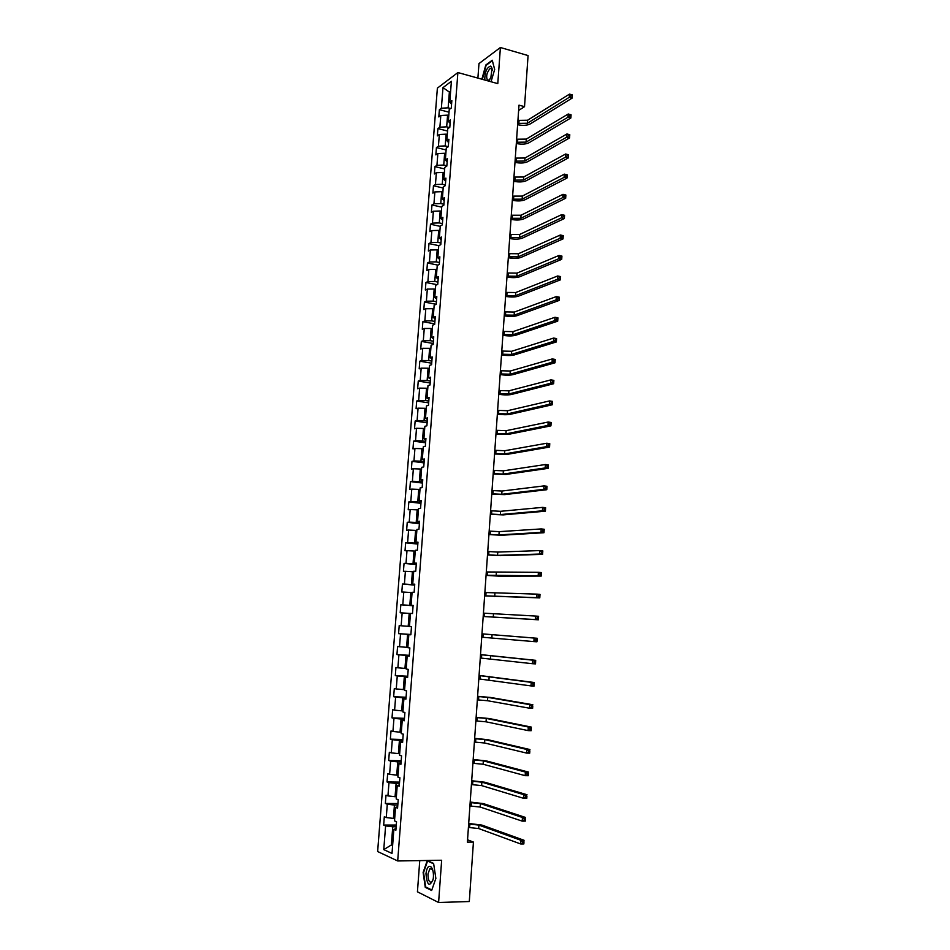 <?xml version="1.0" encoding="UTF-8"?>
<svg xmlns="http://www.w3.org/2000/svg" width="950" height="950" viewBox="0 0 950 950"><rect width="100%" height="100%" fill="white"/><g stroke="black" fill="none" stroke-linecap="round" stroke-linejoin="round"><path stroke-width="1.43" d="M419.758 860.617L417.43 891.812L438.603 902.5L469.3 901.526L473.433 842.08L467.554 839.788M437.38 88.136L377.637 851.533L397.694 860.961L457.888 72.544L437.38 88.136M457.888 72.544L497.788 83.624L500.401 47.5L478.978 63.579L477.897 78.102M395.996 828.661L393.858 829.362L395.877 830.217L396.53 821.714L394.511 820.895L395.544 807.369L397.563 808.141L398.216 799.686L396.197 798.938L397.231 785.472L399.249 786.172L399.902 777.741L397.884 777.076L398.917 763.658L400.936 764.275L401.577 755.879L399.558 755.286L400.579 741.926L402.598 742.484L403.239 734.124L401.221 733.602L402.242 720.29L404.272 720.765L404.914 712.441L402.883 711.989L403.904 698.737L405.923 699.141L406.564 690.852L404.546 690.472L405.555 677.279L407.586 677.611L408.215 669.346L406.184 669.049L407.194 655.904L409.224 656.165L409.854 647.936L407.835 647.698L408.832 634.612L410.863 634.802L411.492 626.608L409.462 626.442L410.471 613.403L412.502 613.522L413.119 605.364L411.089 605.269L412.098 592.278L414.129 592.325L414.746 584.202L412.716 584.179L413.713 571.247L415.744 571.223L416.361 563.124L414.331 563.172L415.328 550.288L417.359 550.204L417.976 542.141L415.946 542.248L416.931 529.423L418.962 529.257L419.579 521.229L417.549 521.408L418.522 508.63L420.565 508.404L421.171 500.401L419.14 500.65L420.114 487.92L422.156 487.635L422.762 479.667L420.731 479.976L421.705 467.293L423.747 466.937L424.353 459.004L422.311 459.384L423.284 446.761L425.327 446.334L425.933 438.425L423.89 438.876L424.864 426.289L426.894 425.802L427.5 417.929L425.469 418.439L426.431 405.911L428.474 405.353L429.067 397.516L427.025 398.098L427.987 385.605L430.029 384.988L430.635 377.174L428.593 377.827L429.543 365.382L431.585 364.705L432.179 356.927L430.136 357.628L431.098 345.242L433.141 344.494L433.734 336.751L431.692 337.511L432.642 325.173L434.684 324.366L435.278 316.647L433.224 317.478L434.174 305.188L436.216 304.321L436.81 296.626L434.767 297.516L435.706 285.273L437.748 284.347L438.342 276.688L436.299 277.637L437.238 265.442L439.28 264.456L439.862 256.821L437.819 257.842L438.746 245.694L440.8 244.637L441.382 237.037L439.339 238.106L440.266 226.005L442.32 224.889L442.89 217.324L440.848 218.464L441.774 206.399L443.828 205.224L444.398 197.683L442.356 198.882L443.27 186.877L445.324 185.642L445.906 178.125L443.852 179.384L444.766 167.426L446.821 166.131L447.402 158.638L445.348 159.956L446.262 148.046L448.317 146.692L448.887 139.234L446.832 140.6L447.747 128.737L449.801 127.324L450.371 119.902L448.317 121.327L449.231 109.499L451.286 108.039L451.844 100.641L449.789 102.125L451.392 81.284L442.973 87.638L449.362 92.055L448.139 107.837L450.633 108.49M393.858 829.362L392.006 853.432L383.764 849.633L385.605 825.894L383.657 825.075L396.269 825.039M442.973 87.638L441.37 108.229L439.387 109.666L438.817 116.933L440.812 115.508L439.897 127.193L437.914 128.583L437.344 135.874L439.339 134.508L438.425 146.229L436.43 147.559L435.86 154.886L437.855 153.579L436.941 165.348L434.946 166.618L434.376 173.969L436.359 172.722L435.444 184.526L433.461 185.749L432.891 193.123L434.874 191.924L433.948 203.787L431.965 204.951L431.383 212.349L433.378 211.221L432.452 223.119L430.469 224.224L429.887 231.658L431.87 230.577L430.944 242.523L428.961 243.568L428.379 251.026L430.362 250.004L429.424 261.998L427.441 262.984L426.859 270.477L428.842 269.515L427.904 281.556L425.921 282.483L425.339 289.999L427.322 289.097L426.384 301.186L424.401 302.053L423.819 309.593L425.79 308.75L424.852 320.886L422.869 321.694L422.287 329.27L424.258 328.486L423.32 340.67L421.337 341.406L420.743 349.018L422.726 348.294L421.776 360.525L419.793 361.202L419.199 368.838L421.171 368.173L420.221 380.451L418.249 381.069L417.644 388.74L419.627 388.134L418.665 400.461L416.694 401.019L416.088 408.714L418.071 408.179L417.109 420.553L415.138 421.04L414.532 428.771L416.504 428.296L415.542 440.717L413.571 441.144L412.965 448.899L414.936 448.483L413.963 460.952L411.991 461.32L411.386 469.11L413.357 468.766L412.383 481.282L410.412 481.579L409.806 489.392L411.777 489.119L410.804 501.683L408.832 501.921L408.227 509.758L410.186 509.544L409.213 522.156L407.241 522.334L406.636 530.207L408.595 530.053L407.609 542.723L405.65 542.83L405.032 550.739L406.992 550.656L406.006 563.362L404.047 563.409L403.429 571.342L405.389 571.318L404.403 584.084L402.432 584.06L401.814 592.028L403.774 592.076L402.788 604.889L400.817 604.806L400.199 612.797L402.159 612.916L401.161 625.777L399.202 625.623L398.572 633.65L400.532 633.828L399.534 646.748L397.575 646.523L396.946 654.586L398.905 654.835L397.896 667.803L395.936 667.506L395.307 675.604L397.266 675.925L396.257 688.94L394.298 688.572L393.656 696.706L395.616 697.086L394.606 710.161L392.647 709.733L392.017 717.879L393.965 718.342L392.944 731.464L390.996 730.966L390.355 739.148L392.314 739.682L391.281 752.863L389.334 752.281L388.692 760.511L390.64 761.104L389.619 774.333L387.659 773.692L387.018 781.945L388.978 782.622L387.944 795.898L385.997 795.186L385.344 803.462L387.291 804.211L386.258 817.546L384.311 816.762L383.657 825.075M518.629 110.449L524.519 106.661L518.997 105.153L467.388 842.127L473.433 842.08M394.701 818.413L393.407 818.413L394.428 805.054L397.801 805.078M397.67 806.752L395.544 807.369M386.258 817.546L393.407 818.413M387.291 804.211L394.428 805.054M396.364 796.741L395.069 796.729L396.103 783.418L399.463 783.465M399.344 784.949L397.231 785.472M387.944 795.898L395.069 796.729M388.978 782.622L396.103 783.418M398.026 775.141L396.732 775.129L397.753 761.876L401.114 761.936M401.007 763.218L398.917 763.658M389.619 774.333L396.732 775.129M390.64 761.104L397.753 761.876M399.677 753.635L398.394 753.611L399.416 740.406L402.753 740.501M402.669 741.582L400.579 741.926M391.281 752.863L398.394 753.611M392.314 739.682L399.416 740.406M401.327 732.212L400.045 732.177L401.054 719.031L404.391 719.15M404.32 720.041L402.242 720.29M392.944 731.464L400.045 732.177M393.965 718.342L401.054 719.031M402.966 710.873L401.684 710.826L402.693 697.739L406.03 697.882M405.971 698.571L403.904 698.737M394.606 710.161L401.684 710.826M395.616 697.086L402.693 697.739M404.605 689.629L403.322 689.569L404.332 676.531L407.645 676.697M407.609 677.196L405.555 677.279M396.257 688.94L403.322 689.569M397.266 675.925L404.332 676.531M406.232 668.467L404.961 668.396L405.959 655.405L409.272 655.595M409.248 655.904L407.194 655.904M397.896 667.803L404.961 668.396M398.905 654.835L405.959 655.405M407.859 647.377L406.588 647.306L407.586 634.363L410.887 634.588M410.875 634.707L408.832 634.612M399.534 646.748L406.588 647.306M400.532 633.828L407.586 634.363M409.474 626.383L408.203 626.288L409.189 613.403L410.459 613.498M401.161 625.777L408.203 626.288M402.159 612.916L409.189 613.403M413.108 605.625L409.818 605.364L410.804 592.527L412.062 592.634M413.119 605.482L411.089 605.269M402.788 604.889L409.818 605.364M403.774 592.076L410.804 592.527M414.699 584.808L411.421 584.523L412.407 571.734L413.666 571.852M414.723 584.476L412.716 584.179M404.403 584.084L411.421 584.523M405.389 571.318L412.407 571.734M416.29 564.062L413.024 563.766L413.998 551.024L415.257 551.154M416.326 563.552L414.331 563.172M406.006 563.362L413.024 563.766M406.992 550.656L413.998 551.024M417.881 543.412L414.616 543.079L415.589 530.397L416.848 530.528M417.929 542.711L415.946 542.248M407.609 542.723L414.616 543.079M408.595 530.053L415.589 530.397M419.461 522.832L416.195 522.488L417.169 509.853L418.428 509.996M419.52 521.954L417.549 521.408M409.213 522.156L416.195 522.488M410.186 509.544L417.169 509.853M421.028 502.348L417.774 501.968L418.748 489.381L419.995 489.535M421.111 501.279L419.14 500.65M410.804 501.683L417.774 501.968M411.777 489.119L418.748 489.381M422.596 481.935L419.354 481.531L420.316 468.991L421.562 469.157M422.691 480.688L420.731 479.976M412.383 481.282L419.354 481.531M413.357 468.766L420.316 468.991M424.151 461.593L420.921 461.178L421.883 448.685L423.13 448.851M424.258 460.18L422.311 459.384M413.963 460.952L420.921 461.178M414.936 448.483L421.883 448.685M425.707 441.334L422.489 440.895L423.439 428.45L424.686 428.628M425.826 439.743L423.89 438.876M415.542 440.717L422.489 440.895M416.504 428.296L423.439 428.45M427.251 421.159L424.044 420.696L424.994 408.298L426.229 408.488M427.393 419.389L425.469 418.439M417.109 420.553L424.044 420.696M418.071 408.179L424.994 408.298M428.794 401.066L425.588 400.567L426.538 388.229L427.773 388.419M428.949 399.119L427.025 398.098M418.665 400.461L425.588 400.567M419.627 388.134L426.538 388.229M430.338 381.045L427.132 380.522L428.082 368.232L429.305 368.434M430.492 378.931L428.593 377.827M420.221 380.451L427.132 380.522M421.171 368.173L428.082 368.232M431.87 361.095L428.676 360.561L429.614 348.317L430.837 348.519M432.036 358.815L430.136 357.628M421.776 360.525L428.676 360.561M422.726 348.294L429.614 348.317M433.39 341.228L430.207 340.67L431.146 328.474L432.369 328.688M433.58 338.77L431.692 337.511M423.32 340.67L430.207 340.67M424.258 328.486L431.146 328.474M434.91 321.444L431.728 320.863L432.666 308.702L433.889 308.928M435.112 318.82L433.224 317.478M424.852 320.886L431.728 320.863M425.79 308.75L432.666 308.702M436.418 301.72L433.247 301.126L434.186 289.014L435.397 289.251M436.632 298.929L434.767 297.516M426.384 301.186L433.247 301.126M427.322 289.097L434.186 289.014M437.926 282.091L434.767 281.461L435.694 269.396L436.905 269.646M438.152 279.134L436.299 277.637M427.904 281.556L434.767 281.461M428.842 269.515L435.694 269.396M439.423 262.521L436.276 261.879L437.202 249.862L438.413 250.111M439.672 259.397L437.819 257.842M429.424 261.998L436.276 261.879M430.362 250.004L437.202 249.862M440.919 243.034L437.784 242.357L438.698 230.387L439.909 230.66M441.18 239.744L439.339 238.106M430.944 242.523L437.784 242.357M431.87 230.577L438.698 230.387M442.415 223.618L439.28 222.929L440.194 210.995L441.394 211.268M442.676 220.174L440.848 218.464M432.452 223.119L439.28 222.929M433.378 211.221L440.194 210.995M443.899 204.274L440.764 203.561L441.679 191.686L442.878 191.959M444.173 200.664L442.356 198.882M433.948 203.787L440.764 203.561M434.874 191.924L441.679 191.686M445.372 185.001L442.249 184.276L443.163 172.437L444.363 172.722M445.669 181.236L443.852 179.384M435.444 184.526L442.249 184.276M436.359 172.722L443.163 172.437M446.844 165.811L443.733 165.051L444.647 153.271L445.835 153.556M447.153 161.88L445.348 159.956M436.941 165.348L443.733 165.051M437.855 153.579L444.647 153.271M448.317 146.68L445.206 145.908L446.108 134.164L447.308 134.472M448.626 142.607L446.832 140.6M438.425 146.229L445.206 145.908M439.339 134.508L446.108 134.164M449.469 127.549L446.678 126.837L447.581 115.14L448.768 115.449M450.098 123.393L448.317 121.327M439.897 127.193L446.678 126.837M440.812 115.508L447.581 115.14M450.537 92.376L449.362 92.055L450.644 91.105M451.571 104.263L449.789 102.125M441.37 108.229L448.139 107.837M500.401 47.5L528.069 55.563L524.519 106.661M438.603 902.5L441.655 860.261L397.694 860.961M392.659 844.942L391.353 844.954L392.611 845.524M396.138 826.773L392.754 826.785L391.353 844.954L383.764 849.633M385.605 825.894L392.754 826.785M439.387 109.666L449.017 112.195M437.914 128.583L447.569 131.041M436.43 147.559L446.12 149.958M434.946 166.618L444.647 168.958M433.461 185.749L443.187 188.017M431.965 204.951L441.714 207.148M430.469 224.224L440.242 226.361M428.961 243.568L438.817 245.658M427.441 262.984L437.902 265.121M425.921 282.483L437.048 284.668M424.401 302.053L436.228 304.285M422.869 321.694L434.72 323.855M421.337 341.406L433.212 343.484M419.793 361.202L431.704 363.197M418.249 381.069L430.184 382.981M416.694 401.019L428.664 402.848M415.138 421.04L427.132 422.786M413.571 441.144L425.6 442.807M411.991 461.32L424.056 462.899M410.412 481.579L422.501 483.063M408.832 501.921L420.957 503.322M407.241 522.334L419.389 523.64M405.65 542.83L417.822 544.053M404.047 563.409L416.254 564.538M402.432 584.06L414.675 585.105M400.817 604.806L413.096 605.756M398.572 633.65L410.887 634.469M396.946 654.586L409.296 655.322M395.307 675.604L407.681 676.234M393.656 696.706L406.077 697.241M392.017 717.879L404.451 718.331M390.355 739.148L402.836 739.504M388.692 760.511L401.197 760.76M387.018 781.945L399.558 782.099M385.344 803.462L397.919 803.534M491.043 81.748L494.677 69.421L492.254 60.23L485.806 65.004L481.887 79.206M431.644 890.471L435.872 878.465L433.616 863.443L427.239 860.593L423.118 872.468L425.267 887.336L431.644 890.471M426.348 887.312L425.267 887.336M517.714 123.405L527.393 123.251L569.299 97.292L569.513 94.109L572.363 94.917L572.161 98.087L530.124 123.975C526.953 125.531 522.785 125.78 517.619 124.723M517.928 120.389L527.594 120.234L569.513 94.109L572.256 96.342L572.339 95.071L571.199 94.751M572.256 96.342L572.161 98.087L569.299 97.292L571.116 96.021M488.739 81.106L490.901 77.188L492.041 68.329L490.77 66.096C486.804 67.26 484.797 71.903 484.773 80.014M492.219 70.371L491.197 68.364L490.2 68.388C486.673 72.532 485.806 76.594 487.599 80.596L489.832 79.515M482.363 79.337L486.091 65.348L492.349 60.729L494.665 69.493M433.414 877.182C433.628 872.753 432.927 869.428 431.336 867.196C428.652 865.082 426.859 867.243 425.968 873.691C427.12 885.59 429.519 887.419 433.176 879.166L433.414 877.182M432.951 870.901L432.048 869.179L429.804 868.846L427.975 874.095C428.034 880.211 429.317 882.847 431.811 881.98L433.046 879.831M431.811 889.984L425.647 886.956L423.558 872.551L427.548 861.044L433.663 863.788M428.224 861.033L427.548 861.044M516.396 142.239L526.086 142.12L568.005 117.194L568.219 114L571.081 114.784L570.867 117.966L528.829 142.833C525.659 144.317 521.491 144.554 516.313 143.509M516.61 139.222L526.288 139.092L568.219 114L570.974 116.244L571.057 114.974L569.905 114.653M570.974 116.244L570.867 117.966L568.005 117.194L569.822 115.936M515.078 161.156L524.78 161.061L566.711 137.168L566.924 133.962L569.786 134.722L569.572 137.928L527.535 161.749C524.352 163.186 520.173 163.388 514.983 162.379M515.28 158.116L524.982 158.021L566.924 133.962L569.679 136.23L569.763 134.947L568.611 134.639M569.679 136.23L569.572 137.928L566.711 137.168L568.528 135.921M513.748 180.132L523.462 180.072L565.404 157.225L565.618 154.007L568.492 154.743L568.278 157.961L526.229 180.749C523.046 182.103 518.866 182.293 513.665 181.308M513.962 177.08L523.676 177.021L565.618 154.007L568.373 156.287L568.456 155.004L567.304 154.708M568.373 156.287L568.278 157.961L565.404 157.225L567.221 155.99M512.406 199.179L522.144 199.156L564.098 177.365L564.3 174.135L567.186 174.848L566.972 178.078L524.911 199.809C521.74 201.103 517.548 201.269 512.335 200.308M512.62 196.127L522.357 196.092L564.3 174.135L567.067 176.427L567.15 175.132L565.998 174.848M567.067 176.427L566.972 178.078L564.098 177.365L565.915 176.142M511.076 218.298L520.826 218.31L562.78 197.588L562.994 194.334L565.879 195.035L565.666 198.277L523.592 218.951C520.422 220.174 516.218 220.329 510.993 219.391M511.29 215.234L521.039 215.234L562.994 194.334L565.761 196.65L565.844 195.356L564.692 195.071M565.761 196.65L565.666 198.277L562.78 197.588L564.609 196.377M509.723 237.5L519.496 237.536L561.462 217.882L561.676 214.629L564.561 215.306L564.347 218.559L522.274 238.153C519.092 239.317 514.888 239.447 509.651 238.533M509.948 234.412L519.709 234.448L561.676 214.629L564.442 216.956L564.526 215.65L563.374 215.377M564.442 216.956L564.347 218.559L561.462 217.882L563.291 216.683M508.381 256.761L518.166 256.844L560.132 238.26L560.346 234.994L563.243 235.648L563.029 238.913L520.944 257.438C517.774 258.531 513.558 258.637 508.309 257.747M508.594 253.674L518.379 253.745L560.346 234.994L563.124 237.346L563.207 236.027L562.044 235.766M563.124 237.346L563.029 238.913L560.132 238.26L561.961 237.084M507.027 276.106L516.824 276.212L558.802 258.721L559.016 255.443L561.925 256.072L561.711 259.35L519.614 276.794C516.432 277.816 512.216 277.899 506.956 277.044M507.241 273.006L517.038 273.101L559.016 255.443L561.794 257.806L561.889 256.488L560.726 256.239M561.794 257.806L561.711 259.35L558.802 258.721L560.631 257.557M505.661 295.521L515.482 295.664L557.46 279.264L557.674 275.975L560.595 276.581L560.381 279.87L518.284 296.222C515.102 297.184 510.874 297.243 505.602 296.4M505.887 292.41L515.696 292.541L557.674 275.975L560.464 278.35L560.559 277.032L559.384 276.794M560.464 278.35L560.381 279.87L557.46 279.264L559.301 278.113M504.296 315.008L514.128 315.186L556.118 299.891L556.332 296.578L559.265 297.172L559.051 300.485L516.942 315.721C513.76 316.611 509.521 316.659 504.236 315.839M504.521 311.885L514.354 312.051L556.332 296.578L559.134 298.989L559.217 297.659L558.042 297.421M559.134 298.989L559.051 300.485L556.118 299.891L557.959 298.751M502.93 334.566L512.774 334.78L554.776 320.601L554.99 317.276L557.923 317.846L557.709 321.171L515.589 335.291C512.406 336.122 508.167 336.134 502.871 335.35M503.156 331.431L513 331.633L554.99 317.276L556.7 318.143L556.617 319.473L557.793 319.699L557.876 318.369L556.7 318.143M557.793 319.699L557.709 321.171L554.776 320.601L556.617 319.473M501.553 354.207L511.421 354.445L553.423 341.394L553.636 338.058L556.581 338.604L556.356 341.941L514.247 354.944C511.053 355.704 506.813 355.704 501.505 354.932M501.778 351.049L511.634 351.286L553.636 338.058L555.358 338.936L555.263 340.278L556.439 340.492L556.534 339.162L555.358 338.936M556.439 340.492L556.356 341.941L553.423 341.394L555.263 340.278M500.175 373.92L510.055 374.193L552.057 362.271L552.283 358.922L555.227 359.444L555.014 362.793L512.881 374.668C509.699 375.357 505.447 375.333 500.128 374.597M500.401 370.749L510.281 371.022L552.283 358.922L553.992 359.824L553.909 361.166L555.085 361.38L555.18 360.038L553.992 359.824M555.085 361.38L555.014 362.793L552.057 362.271L553.909 361.166M555.18 360.038L555.227 359.444M498.786 393.704L508.689 394.012L550.703 383.242L550.917 379.869L553.874 380.368L553.648 383.729L511.527 394.464C508.333 395.081 504.07 395.046 498.75 394.333M499.011 390.533L508.903 390.83L550.917 379.869L552.639 380.796L552.544 382.149L553.731 382.339L553.814 380.997L552.639 380.796M553.731 382.339L553.648 383.729L550.703 383.242L552.544 382.149M553.814 380.997L553.874 380.368M497.396 413.571L507.312 413.915L549.326 404.284L549.551 400.912L552.508 401.387L552.294 404.759L510.162 414.343C506.968 414.889 502.704 414.829 497.361 414.141M497.622 410.376L507.537 410.721L549.551 400.912L551.273 401.85L551.178 403.204L552.366 403.394L552.461 402.04L551.273 401.85M552.366 403.394L552.294 404.759L549.326 404.284L551.178 403.204M552.461 402.04L552.508 401.387M496.007 433.509L505.934 433.889L547.948 425.422L548.174 422.026L551.143 422.477L550.917 425.873L508.784 434.293L495.971 434.031M496.233 430.303L506.16 430.683L548.174 422.026L549.896 422.999L549.812 424.353L551 424.531L551.083 423.178L549.896 422.999M551 424.531L550.917 425.873L547.948 425.422L549.812 424.353M551.083 423.178L551.143 422.477M494.606 453.518L504.545 453.934L546.571 446.642L546.796 443.234L549.765 443.662L549.551 447.058L507.407 454.326L494.57 453.993M494.831 450.312L504.771 450.716L546.796 443.234L548.518 444.22L548.435 445.586L549.622 445.764L549.706 444.398L548.518 444.22M549.622 445.764L549.551 447.058L546.571 446.642L548.435 445.586M549.706 444.398L549.765 443.662M493.192 473.611L503.156 474.062L545.181 467.946L545.407 464.526L548.388 464.93L548.174 468.35L506.017 474.43L493.169 474.026M493.418 470.392L503.381 470.832L545.407 464.526L547.141 465.536L547.046 466.913L548.245 467.067L548.328 465.702L547.141 465.536M548.245 467.067L548.174 468.35L545.181 467.946L547.046 466.913M548.328 465.702L548.388 464.93M491.779 493.786L501.766 494.273L543.792 489.345L544.018 485.901L547.01 486.281L546.784 489.713L504.64 494.617L491.756 494.142M492.005 490.544L501.992 491.031L544.018 485.901L545.751 486.946L545.656 488.312L546.856 488.466L546.951 487.089L545.751 486.946M546.856 488.466L546.784 489.713L543.792 489.345L545.656 488.312M546.951 487.089L547.01 486.281M490.366 514.033L500.365 514.556L542.391 510.827L542.616 507.371L545.621 507.728L545.395 511.171L503.239 514.888L490.343 514.342M490.592 510.779L500.591 511.302L542.616 507.371L544.35 508.428L544.267 509.817L545.466 509.96L545.549 508.571L544.35 508.428M545.466 509.96L545.395 511.171L542.391 510.827L544.267 509.817M545.549 508.571L545.621 507.728M488.941 534.363L498.952 534.921L540.989 532.392L541.215 528.924L544.219 529.269L543.994 532.724L501.838 535.23L488.918 534.612M489.167 531.097L499.178 531.644L541.215 528.924L542.949 530.017L542.866 531.394L544.065 531.525L544.16 530.148L542.949 530.017M544.065 531.525L543.994 532.724L540.989 532.392L542.866 531.394M544.16 530.148L544.219 529.269M487.516 554.764L497.551 555.358L539.576 554.052L539.814 550.572L542.818 550.881L542.592 554.361L500.436 555.643L487.492 554.966M487.742 551.487L497.776 552.081L539.814 550.572L541.548 551.677L541.452 553.066L542.664 553.197L542.759 551.808L541.548 551.677M542.664 553.197L542.592 554.361L539.576 554.052L541.452 553.066M542.759 551.808L542.818 550.881M486.079 575.249L538.163 575.807L538.389 572.316L541.417 572.589L541.191 576.08L499.023 576.151L486.067 575.391M486.305 571.959L538.389 572.316L540.134 573.432L540.039 574.833L541.251 574.952L541.346 573.551L540.134 573.432M541.251 574.952L541.191 576.08L538.163 575.807L540.039 574.833M541.346 573.551L541.417 572.589M484.642 595.816L536.75 597.645L536.976 594.13L540.004 594.391L539.778 597.894L484.631 595.899M484.868 592.515L536.976 594.13L538.721 595.282L538.626 596.695L539.837 596.79L539.933 595.389L538.721 595.282M539.837 596.79L539.778 597.894L536.75 597.645L538.626 596.695M539.933 595.389L540.004 594.391M483.194 616.467L535.313 619.566L535.551 616.051L538.591 616.289L538.353 619.804L483.194 616.491M483.419 613.154L535.551 616.051L537.296 617.227L537.201 618.628L538.413 618.723L538.508 617.322L537.296 617.227M538.413 618.723L538.353 619.804L535.313 619.566L537.201 618.628M538.508 617.322L538.591 616.289M481.745 637.189L533.888 641.594L534.114 638.056L537.166 638.269L481.971 633.84M481.971 633.864L534.114 638.056L535.859 639.255L535.764 640.668L536.987 640.751L537.082 639.338L535.859 639.255M537.082 639.338L536.928 641.796L533.888 641.594L535.764 640.668M536.928 641.796L536.987 640.751M480.284 657.994L532.451 663.706L532.677 660.155L535.729 660.333L480.522 654.586M480.522 654.657L532.677 660.155L534.423 661.378L534.339 662.803L535.562 662.874L535.646 661.449L534.423 661.378M535.646 661.449L535.503 663.884L532.451 663.706L534.339 662.803M535.503 663.884L535.562 662.874M478.824 678.894L531.003 685.912L531.228 682.349L534.292 682.504L479.061 675.403M479.061 675.533L531.228 682.349L532.986 683.596L532.891 685.021L534.114 685.081L534.209 683.656L532.986 683.596M534.209 683.656L534.066 686.066L531.003 685.912L532.891 685.021M534.066 686.066L534.114 685.081M477.351 699.865L487.504 700.72L529.554 708.213L529.779 704.627L532.855 704.758L490.687 697.478L477.601 696.303M477.589 696.492L487.742 697.347L529.779 704.627L531.537 705.898L531.442 707.334L532.677 707.382L532.772 705.957L531.537 705.898M532.772 705.957L532.617 708.332L529.554 708.213L531.442 707.334M532.617 708.332L532.677 707.382M475.879 720.919L486.044 721.81L528.093 730.597L528.331 727.011L531.406 727.118L489.238 718.533L476.128 717.286M476.116 717.535L486.281 718.426L528.331 727.011L530.088 728.306L529.993 729.742L531.228 729.778L531.311 728.341L530.088 728.306M531.311 728.341L531.169 730.704L528.093 730.597L529.993 729.742M531.169 730.704L531.228 729.778M474.394 742.057L484.583 742.995L526.633 753.089L526.87 749.479L529.946 749.562L487.777 739.682L474.656 738.352M474.632 738.661L484.821 739.587L526.87 749.479L528.628 750.797L528.533 752.246L529.768 752.269L529.862 750.832L528.628 750.797M529.862 750.832L529.72 753.16L526.633 753.089L528.533 752.246M529.72 753.16L529.768 752.269M472.91 763.278L483.122 764.251L525.16 775.663L525.398 772.041L528.497 772.101L486.317 760.903L473.171 759.501M473.147 759.869L483.348 760.843L525.398 772.041L527.155 773.383L527.06 774.844L528.307 774.856L528.39 773.407L527.155 773.383M528.39 773.407L528.259 775.722L525.16 775.663L527.06 774.844M528.259 775.722L528.307 774.856M471.426 784.581L481.638 785.602L523.688 798.344L523.925 794.699L527.024 794.734L484.856 782.218L471.687 780.734M471.663 781.161L481.876 782.171L523.925 794.699L525.683 796.076L525.587 797.525L526.834 797.537L526.929 796.088L525.683 796.076M526.929 796.088L526.787 798.368L523.688 798.344L525.587 797.525M526.787 798.368L526.834 797.537M469.918 805.98L480.166 807.037L522.203 821.121L522.441 817.463L525.552 817.463L483.384 803.605L470.202 802.049M470.167 802.548L480.403 803.593L522.441 817.463L524.21 818.852L524.115 820.313L525.362 820.313L525.457 818.852L524.21 818.852M525.457 818.852L525.314 821.109L522.203 821.121L524.115 820.313M525.314 821.109L525.362 820.313M468.421 827.45L478.681 828.554L520.719 843.98L520.956 840.311L524.079 840.287L481.899 825.087L468.694 823.448M468.659 824.006L478.919 825.099L520.956 840.311L522.726 841.736L522.631 843.208L523.878 843.196L523.972 841.724L522.726 841.736M523.972 841.724L523.842 843.956L520.719 843.98L522.631 843.208M523.842 843.956L523.878 843.196M519.044 120.686L518.842 123.702M527.594 120.234L527.393 123.251M517.738 139.507L517.524 142.536M526.288 139.092L526.086 142.12M516.408 158.401L516.206 161.429M524.982 158.021L524.78 161.061M515.09 177.353L514.876 180.405M523.676 177.021L523.462 180.072M513.76 196.389L513.546 199.453M522.357 196.092L522.144 199.156M512.418 215.496L512.204 218.559M521.039 215.234L520.826 218.31M511.076 234.674L510.863 237.749M519.709 234.448L519.496 237.536M509.734 253.923L509.521 257.011M518.379 253.745L518.166 256.844M508.381 273.244L508.167 276.343M517.038 273.101L516.824 276.212M507.027 292.636L506.813 295.747M515.696 292.541L515.482 295.664M505.673 312.099L505.447 315.222M514.354 312.051L514.128 315.186M504.308 331.645L504.082 334.78M513 331.633L512.774 334.78M502.93 351.262L502.716 354.409M511.634 351.286L511.421 354.445M501.553 370.951L501.339 374.11M510.281 371.022L510.055 374.193M500.175 390.711L499.949 393.894M508.903 390.83L508.689 394.012M498.786 410.554L498.56 413.749M507.537 410.721L507.312 413.915M497.396 430.481L497.171 433.675M506.16 430.683L505.934 433.889M495.995 450.466L495.769 453.684M504.771 450.716L504.545 453.934M494.594 470.547L494.368 473.765M503.381 470.832L503.156 474.062M493.181 490.687L492.955 493.929M501.992 491.031L501.766 494.273M491.767 510.922L491.542 514.164M500.591 511.302L500.365 514.556M490.354 531.228L490.117 534.482M499.178 531.644L498.952 534.921M488.929 551.606L488.692 554.883M497.776 552.081L497.551 555.358M487.492 572.078L487.267 575.356M496.351 572.589L496.126 575.878M486.056 592.622L485.83 595.911M494.938 593.18L494.701 596.481M484.619 613.237L484.381 616.55M493.501 613.854L493.276 617.168M483.17 633.947L482.933 637.272M492.076 634.6L491.839 637.937M481.721 654.728L481.484 658.077M490.639 655.429L490.402 658.778M480.261 675.604L480.023 678.953M489.191 676.352L488.953 679.713M478.788 696.552L478.562 699.913M487.742 697.347L487.504 700.72M477.327 717.582L477.09 720.955M486.281 718.426L486.044 721.81M475.843 738.696L475.606 742.092M484.821 739.587L484.583 742.995M474.359 759.893L474.121 763.301M483.348 760.843L483.122 764.251M472.874 781.185L472.637 784.605M481.876 782.171L481.638 785.602M471.378 802.548L471.141 805.98M480.403 803.593L480.166 807.037M469.882 824.006L469.644 827.45M478.919 825.099L478.681 828.554M492.159 70.051L492.041 68.329M491.696 68.816L490.2 68.388M432.048 869.179L431.336 867.196M431.68 868.811L429.804 868.846"/></g></svg>

